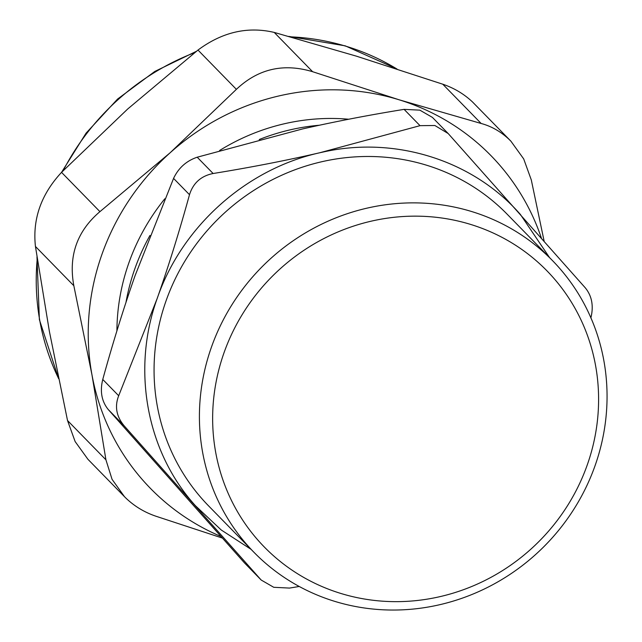 <?xml version="1.0" encoding="UTF-8"?>
<svg xmlns="http://www.w3.org/2000/svg" width="642" height="642" viewBox="0 0 642 642"><rect width="100%" height="100%" fill="white"/><g stroke="black" fill="none" stroke-linecap="round" stroke-linejoin="round"><path stroke-width="0.96" d="M375.522 220.23A197.584 188.026 135.7 0 0 215.006 448.365A197.584 188.026 135.7 0 0 435.717 597.574A197.584 188.026 135.7 0 0 596.233 369.439A197.584 188.026 135.7 0 0 375.522 220.23M211.314 347.499A208.698 198.595 -44.3 0 1 371.445 207.181A208.698 198.595 -44.3 0 1 552.481 260.588A208.698 198.595 -44.3 0 1 595.158 465.418A208.698 198.595 -44.3 0 1 435.027 605.735A208.698 198.595 -44.3 0 1 253.983 552.329A208.698 198.595 -44.3 0 1 211.314 347.499M552.481 260.588L507.14 214.187A208.698 198.595 135.7 0 0 165.965 301.098A208.698 198.595 135.7 0 0 208.642 505.936L253.983 552.329M251.046 549.327L221.233 529.987L195.409 505.695C146.536 451.727 131.409 369.648 157.21 298.41C181.726 226.787 246.063 169.111 319.692 152.772L324.651 151.689C396.66 136.152 473.603 160.813 520.373 214.428L549.544 257.578M299.22 586.475L289.526 588.08L273.749 587.294L261.198 580.039L124.243 425.903C116.362 416.473 114.517 406.426 118.69 395.753L157.21 298.41C168.734 265.595 179.495 231.024 189.494 194.695C193.194 182.994 201.074 175.932 213.128 173.509C250.404 167.466 285.923 160.556 319.692 152.772L420.02 125.663L434.867 125.503L448.204 133.552L585.303 287.849C591.948 296.018 593.802 306.065 590.857 317.999M189.494 194.695L173.565 178.396C178.492 167.955 186.373 160.893 197.198 157.21L302.486 128.962C334.739 121.651 368.604 115.119 404.091 109.365L419.86 110.151L432.419 117.406L448.204 133.552M173.565 178.396L135.045 275.739C123.521 308.553 112.759 343.125 102.76 379.454C99.815 391.387 101.661 401.435 108.313 409.604L244.401 562.817L261.198 580.039M125.984 302.342A208.698 198.595 -44.3 0 1 134.724 269.134A208.698 198.595 -44.3 0 1 149.963 235.453M259.232 139.531A208.698 198.595 -44.3 0 1 294.855 128.817A208.698 198.595 -44.3 0 1 319.291 125.246M116.908 330.887A208.698 198.595 -44.3 0 1 128.801 263.076A208.698 198.595 -44.3 0 1 164.817 198.779M219.58 150.509A208.698 198.595 -44.3 0 1 348.694 119.235M220.808 536.423A238.054 226.53 -44.3 0 1 147.074 484.862A238.054 226.53 -44.3 0 1 91.991 374.936A238.054 226.53 -44.3 0 1 170.266 152.652A238.054 226.53 -44.3 0 1 399.003 99.759A238.054 226.53 -44.3 0 1 494.38 159.208A238.054 226.53 -44.3 0 1 541.423 238.166M544.135 241.223L531.303 179.945L523.695 158.919L510.888 141.16L472.568 102.022C464.046 93.989 454.111 88.05 442.763 84.198L356.382 56.151L274.23 32.421C247.587 26.194 222.172 32.076 197.985 50.06L127.654 109.044L61.536 172.361C41.128 194.349 32.437 219.042 35.446 246.456L49.37 331.328L67.522 420.526L75.13 441.552L87.946 459.311L124.492 496.699L112.061 479.333L105.922 459.808L67.522 420.526M105.922 459.808L91.991 374.936L73.838 285.738C68.349 255.797 77.048 231.096 99.935 211.643L170.266 152.652L236.384 89.342C258.092 68.822 283.507 62.948 312.63 71.711L399.003 99.759L481.155 123.481C491.459 126.265 500.792 131.586 509.138 139.442L510.888 141.16M124.492 496.699L126.257 498.449C134.78 506.482 144.723 512.428 156.07 516.272L222.244 538.028M213.128 173.509L197.198 157.21M420.02 125.663L404.091 109.365M118.69 395.753L102.76 379.454M124.243 425.903L108.313 409.604M260.339 579.116L244.401 562.817M481.155 123.481L442.763 84.198M312.63 71.711L274.23 32.421M236.384 89.342L197.985 50.06M99.935 211.643L61.536 172.361M73.838 285.738L35.446 246.456M58.542 378.395A238.054 226.53 -44.3 0 1 37.244 258.71M63.125 170.74A238.054 226.53 -44.3 0 1 194.743 52.62M290.296 36.827A238.054 226.53 -44.3 0 1 396.796 68.911M58.607 378.684L39.379 319.628L36.971 256.888M61.528 172.369L86.084 133.127L117.582 99.053L154.826 71.431L196.404 51.304M288.78 36.409L345.211 45.831L396.981 68.975"/></g></svg>
